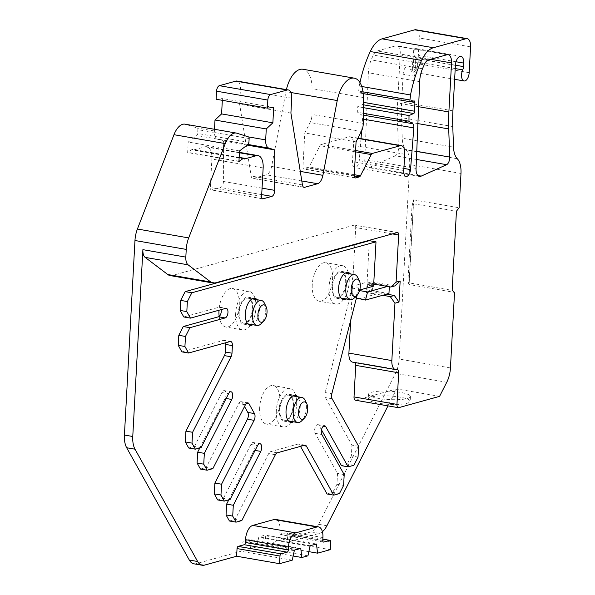 <?xml version="1.0" encoding="UTF-8"?>
<svg xmlns="http://www.w3.org/2000/svg" width="595" height="595" viewBox="0 0 595 595"><rect width="100%" height="100%" fill="white"/><g stroke="black" fill="none" stroke-linecap="round" stroke-linejoin="round"><path stroke-width="0.45" stroke-dasharray="2.98 2.23" d="M321.478 429.821L319.113 425.589A4.886 2.439 99.8 0 0 317.975 424.652A4.886 2.439 99.8 0 0 314.606 430.163A4.886 2.439 99.8 0 0 315.164 433.339L337.529 473.441L336.949 484.256L343.613 485.416M252.793 324.751A13.678 6.842 99.8 0 0 259.561 309.839A13.678 6.842 99.8 0 0 257.137 299.716M252.89 308.679A13.678 6.842 99.8 0 0 248.13 297.165A13.678 6.842 99.8 0 0 238.692 312.606A13.678 6.842 99.8 0 0 243.452 324.126A13.678 6.842 99.8 0 0 252.89 308.679M346.059 298.95A13.678 6.842 99.8 0 0 352.828 284.038A13.678 6.842 99.8 0 0 350.403 273.916M346.156 282.878A13.678 6.842 99.8 0 0 341.396 271.365A13.678 6.842 99.8 0 0 331.965 286.805A13.678 6.842 99.8 0 0 336.725 298.326A13.678 6.842 99.8 0 0 346.156 282.878M293.469 421.81A13.678 6.842 99.8 0 0 300.237 406.898A13.678 6.842 99.8 0 0 297.812 396.776M293.566 405.738A13.678 6.842 99.8 0 0 288.806 394.225A13.678 6.842 99.8 0 0 279.375 409.665A13.678 6.842 99.8 0 0 284.135 421.186A13.678 6.842 99.8 0 0 293.566 405.738M305.198 400.428A12.703 6.352 -80.2 0 1 306.403 408.192A12.703 6.352 -80.2 0 1 301.65 420.866M279.881 409.524A12.703 6.352 99.8 0 0 284.298 420.219A12.703 6.352 99.8 0 0 293.06 405.879A12.703 6.352 99.8 0 0 288.642 395.184A12.703 6.352 99.8 0 0 279.881 409.524M357.788 277.567A12.703 6.352 -80.2 0 1 358.993 285.332A12.703 6.352 -80.2 0 1 354.241 298.006M332.471 286.664A12.703 6.352 99.8 0 0 336.889 297.359A12.703 6.352 99.8 0 0 345.65 283.019A12.703 6.352 99.8 0 0 341.233 272.332A12.703 6.352 99.8 0 0 332.471 286.664M264.515 303.368A12.703 6.352 -80.2 0 1 265.72 311.133A12.703 6.352 -80.2 0 1 260.974 323.806M239.205 312.472A12.703 6.352 99.8 0 0 243.623 323.159A12.703 6.352 99.8 0 0 252.384 308.82A12.703 6.352 99.8 0 0 247.959 298.132A12.703 6.352 99.8 0 0 239.205 312.472M416.418 159.445L395.37 155.793L369.971 167.202A9.773 4.886 -80.2 0 1 368.179 167.515A9.773 4.886 -80.2 0 1 364.772 159.519L368.379 72.731A19.546 9.773 -80.2 0 1 371.198 59.872A74.368 37.188 -80.2 0 1 373.333 55.104A9.773 4.886 -80.2 0 1 377.245 50.969L395.705 45.86A9.773 4.886 -80.2 0 1 396.858 45.793A9.773 4.886 -80.2 0 1 400.256 54.019L397.594 103.061A105.531 52.769 99.8 0 0 397.43 120.041L398.449 148.177A6.062 3.027 -80.2 0 1 398.442 149.152A6.062 3.027 -80.2 0 1 395.37 155.793M214.49 129.286L214.401 130.997A9.81 4.909 99.8 0 0 217.517 139.185L223.445 140.985L223.415 181.453A4.939 2.469 -80.2 0 1 223.408 181.936A4.939 2.469 -80.2 0 1 220.581 187.477L211.701 189.939A2.93 1.465 -80.2 0 1 211.359 189.954A2.93 1.465 -80.2 0 1 210.34 187.485L211.88 159.043A14.659 7.326 99.8 0 0 206.777 146.705A14.659 7.326 99.8 0 0 205.052 146.801L193.174 150.089A1.956 0.974 99.8 0 0 192.564 149.3A1.956 0.974 99.8 0 0 192.066 149.449L187.663 152.558L188.228 142.041L196.804 135.511A1.956 0.974 99.8 0 0 197.659 133.459L197.86 129.65A1.956 0.974 99.8 0 0 197.25 128.022L185.655 124.333A19.546 9.773 99.8 0 0 185.008 124.169M416.961 67.049A7.326 3.667 99.8 0 0 417.192 70.173A7.326 3.667 99.8 0 0 414.879 67.123A7.326 3.667 99.8 0 0 413.242 67.525L412.32 69.407L414.827 76.264L415.786 58.518L413.302 51.341L414.232 49.251A8.01 4.001 -80.2 0 1 416.307 48.604A8.01 4.001 -80.2 0 1 419.096 55.342L418.902 58.86A4.886 2.439 -80.2 0 1 418.129 62.14A7.326 3.667 99.8 0 0 416.961 67.049M193.866 563.807A19.546 9.773 99.8 0 0 196.172 563.673L240.968 551.282L243.132 541.212L249.469 539.457L250.599 548.62L256.676 546.931L258.847 536.861L265.177 535.113L266.307 544.269L311.096 531.878A19.546 9.773 99.8 0 0 318.57 524.299L395.467 373.392A19.546 9.773 99.8 0 0 399.171 359.045L409.702 164.547A19.546 9.773 99.8 0 0 405.991 149.821A19.546 9.773 -80.2 0 1 402.242 138.233L401.499 117.661A97.714 48.857 -80.2 0 1 401.655 101.938L403.15 74.234A7.326 3.667 -80.2 0 1 408.207 65.963A7.326 3.667 -80.2 0 1 410.52 69.013A7.326 3.667 99.8 0 0 412.841 72.062A7.326 3.667 99.8 0 0 417.891 63.791L419.289 37.976A9.773 4.886 99.8 0 0 415.89 29.75M363.322 103.158A1.956 0.974 -80.2 0 1 362.392 104.623L357.729 106.669L357.684 112.306L361.373 114.805A4.886 2.439 -80.2 0 1 362.563 118.71A4.886 2.439 -80.2 0 1 362.548 119L361.596 130.997M363.277 119.126L362.548 119M360.994 138.657L359.254 160.695A6.605 3.302 -80.2 0 1 354.746 167.574A6.605 3.302 -80.2 0 1 352.478 161.587L353.489 145.373A9.773 4.886 99.8 0 0 353.512 144.994A9.773 4.886 99.8 0 0 350.113 136.768A9.773 4.886 99.8 0 0 348.968 136.835L321.077 144.548A2.93 1.465 99.8 0 0 319.954 145.686L309.155 166.875A2.93 1.465 -80.2 0 1 308.032 168.013L304.335 169.04A2.93 1.465 -80.2 0 1 303.986 169.062A2.93 1.465 -80.2 0 1 302.967 166.593L304.789 132.975L310.107 122.533A9.773 4.886 99.8 0 0 311.959 115.363A9.773 4.886 99.8 0 0 311.988 114.441L312.055 88.625A25.897 12.949 99.8 0 0 302.981 69.258M400.026 392.313A21.011 4.187 3.1 0 0 368.483 394.247A21.011 4.187 3.1 0 0 378.234 398.338L378.889 398.457A21.011 4.187 3.1 0 0 410.438 396.515A21.011 4.187 3.1 0 0 400.688 392.425L400.026 392.313M378.301 403.179A21.011 4.187 -176.9 0 1 368.223 399.029A21.011 4.187 -176.9 0 1 379.015 395.972A21.011 4.187 -176.9 0 1 400.1 397.148A21.011 4.187 -176.9 0 1 410.178 401.298A21.011 4.187 -176.9 0 1 399.386 404.355A21.011 4.187 -176.9 0 1 378.301 403.179M276.333 410.505A19.546 9.773 99.8 0 0 283.131 426.957A19.546 9.773 99.8 0 0 296.608 404.897A19.546 9.773 99.8 0 0 289.81 388.446A19.546 9.773 99.8 0 0 276.333 410.505M259.658 407.612A19.546 9.773 99.8 0 0 266.456 424.064A19.546 9.773 99.8 0 0 279.933 402.004A19.546 9.773 99.8 0 0 273.135 385.553A19.546 9.773 99.8 0 0 259.658 407.612M328.923 287.645A19.546 9.773 99.8 0 0 335.721 304.097A19.546 9.773 99.8 0 0 349.198 282.037A19.546 9.773 99.8 0 0 342.4 265.586A19.546 9.773 99.8 0 0 328.923 287.645M312.249 284.76A19.546 9.773 99.8 0 0 319.046 301.204A19.546 9.773 99.8 0 0 332.523 279.144A19.546 9.773 99.8 0 0 325.725 262.692A19.546 9.773 99.8 0 0 312.249 284.76M235.65 313.446A19.546 9.773 99.8 0 0 242.448 329.898A19.546 9.773 99.8 0 0 255.932 307.838A19.546 9.773 99.8 0 0 249.134 291.386A19.546 9.773 99.8 0 0 235.65 313.446M219.168 316.436A19.546 9.773 99.8 0 0 225.773 327.005A19.546 9.773 99.8 0 0 239.257 304.945A19.546 9.773 99.8 0 0 232.459 288.501A19.546 9.773 99.8 0 0 218.997 310.226M359.737 289.996L358.398 290.367L357.193 295.061M359.573 290.568L358.398 290.367M409.211 282.908L407.91 281.785L412.038 205.654L413.495 203.773L409.211 282.908L452.155 290.353M413.495 203.773L456.439 211.218M388.952 293.573L372.277 290.687L372.686 283.034L389.368 285.927L389.316 286.783M386.81 294.168L370.975 291.424L371.488 281.859L394.835 285.912M216.119 99.246L222.426 98.539L222.329 100.324M286.396 89.607A25.897 12.949 99.8 0 0 285.964 91.652L271.618 166.436A9.773 4.886 -80.2 0 1 266.344 174.818L253.358 178.411A4.886 2.439 -80.2 0 1 252.778 178.448A4.886 2.439 -80.2 0 1 251.157 176.016L239.629 104.185L240.439 89.302A9.81 4.909 99.8 0 0 237.026 81.046M359.96 82.549A82.184 41.092 99.8 0 0 359.239 86.067L358.681 91.08A1.956 0.974 99.8 0 0 359.343 92.939A1.956 0.974 99.8 0 0 359.573 92.924L362.697 92.061A1.956 0.974 -80.2 0 1 362.928 92.047A1.956 0.974 -80.2 0 1 363.612 93.571L363.605 93.675M370.975 291.424L366.914 292.547L382.749 295.291M371.488 281.859L367.435 282.982L366.914 292.547M367.435 282.982L373.72 284.075M355.386 400.219A3.912 1.956 99.8 0 0 355.847 400.197L396.634 388.914L387.985 405.879M439.571 396.359L396.634 388.914M352.649 362.169A10.747 5.377 99.8 0 0 353.913 362.095A3.912 1.956 -80.2 0 1 354.375 362.072A3.912 1.956 -80.2 0 1 355.148 362.6M215.36 282.878L172.416 275.433L354.345 225.103A2.93 1.465 -80.2 0 1 354.687 225.089A2.93 1.465 -80.2 0 1 355.706 227.55L354.799 244.307M354.776 244.709L350.678 320.393M322.921 537.575L279.985 530.13A12.703 6.352 99.8 0 0 275.567 519.435M279.985 530.13L279.829 532.979A1.956 0.974 99.8 0 0 280.505 534.622A1.956 0.974 99.8 0 0 280.736 534.615L286.82 532.927A1.956 0.974 99.8 0 1 287.05 532.919A1.956 0.974 99.8 0 1 287.735 534.563L287.318 542.209L330.262 549.661M172.416 275.433A19.546 9.773 -80.2 0 1 170.111 275.567M322.401 531.707A19.546 9.773 -80.2 0 1 319.433 533.328L287.318 542.209M290.91 113.072L239.629 104.185M356.063 141.87L304.789 132.975M404.771 154.269L353.489 145.373M403.752 170.482L352.478 161.587M403.879 168.437L359.254 160.695M363.292 113.281L357.684 112.306M363.307 107.636L357.729 106.669M361.76 86.498L359.239 86.067M412.038 205.654L413.577 199.861L408.996 284.514L454.535 292.413M413.577 199.861L459.124 207.759M239.51 150.937L188.228 142.041M238.937 161.453L187.663 152.558M238.952 161.223L188.169 152.417M244.456 158.984L193.174 150.089M247.17 145.098L223.445 140.985M273.7 107.435L222.426 98.539M308.894 551.662L266.307 544.269M315.127 544.373L265.147 535.701M316.458 544.009L265.177 535.113M310.092 546.336L258.818 537.441M310.121 545.756L258.847 536.861M307.95 555.827L256.676 546.931M293.186 556.005L250.599 548.62M299.456 548.709L249.439 540.037M300.743 548.352L249.469 539.457M294.384 550.695L243.102 541.8M294.413 550.107L243.132 541.212M292.242 560.178L240.968 551.282M417.876 175.51L369.971 167.202M366.937 285.005L367.279 285.065A10.747 9.059 -105.5 0 0 375.69 294.242L366.52 292.651L366.937 285.005L372.001 283.599L371.585 291.252A4.886 0.974 3.1 0 0 372.299 290.791A4.886 0.974 3.1 0 0 372.277 290.687M358.621 446.302L351.95 445.142L325.435 397.609A4.886 2.439 -80.2 0 1 325.168 392.559L352.076 289.267C352.099 293.328 353.549 296.258 356.42 298.058M352.076 289.267L357.141 287.868A10.747 9.059 74.5 0 1 356.948 284.938L357.141 287.868M356.948 284.938L367.085 282.134A10.747 9.059 -105.5 0 0 367.279 285.065L373.601 286.158M372.686 283.034A4.886 0.974 -176.9 0 1 372.715 283.138A4.886 0.974 -176.9 0 1 372.001 283.599M387.457 286.455L389.368 285.927M366.52 292.651L371.585 291.252M353.891 465.26L347.22 464.1L341.485 465.684M344.2 474.594L337.529 473.441M230.079 499.51L223.408 498.35L217.673 499.934M201.117 447.581L194.446 446.421L188.712 448.013M228.8 499.86L254.087 450.237A4.886 2.439 99.8 0 0 254.987 445.372A4.886 2.439 99.8 0 0 253.306 442.539A4.886 2.439 99.8 0 0 250.867 444.465L223.408 498.35M199.831 447.938L225.118 398.315A4.886 2.439 99.8 0 0 226.018 393.444A4.886 2.439 99.8 0 0 224.345 390.61A4.886 2.439 99.8 0 0 221.905 392.544L194.446 446.421M221.214 309.616A4.886 2.439 99.8 0 0 219.592 307.191A4.886 2.439 99.8 0 0 219.012 307.221L183.788 316.964M358.034 457.116L351.362 455.963L351.95 445.142M351.362 455.963L347.22 464.1M339.47 493.553L332.798 492.4L327.064 493.984M241.823 520.565L235.159 519.405L268.717 453.554A4.886 2.439 -80.2 0 1 270.584 451.657L298.013 444.071A4.886 2.439 -80.2 0 1 298.586 444.034A4.886 2.439 -80.2 0 1 299.724 444.971L300.512 446.376M229.425 520.997L235.159 519.405M212.861 468.637L206.19 467.484L238.744 403.603A4.886 2.439 -80.2 0 1 241.183 401.677A4.886 2.439 -80.2 0 1 242.329 402.614L244.508 406.534M200.456 469.068L206.19 467.484M181.892 351.868L223.46 340.37A4.886 2.439 -80.2 0 1 224.04 340.333A4.886 2.439 -80.2 0 1 225.654 342.765M336.949 484.256L332.798 492.4M367.085 282.134L369.331 240.678M351.727 289.207L356.792 287.809M408.996 284.514L407.91 281.785M315.164 433.339L321.836 434.499M261.711 194.617L220.581 187.477M417.192 70.173L410.52 69.013M469.172 72.687L417.891 63.791M363.314 104.787L362.392 104.623M357.848 138.375L348.968 136.835M363.262 123.336L311.988 114.441M398.784 407.642L355.847 400.197M396.858 369.547L353.913 362.095M392.373 233.909L355.706 227.55M397.281 232.556L354.345 225.103M414.232 49.251L413.242 67.525M322.765 540.431L279.829 532.979M323.234 541.986L280.736 534.615M322.832 539.174L286.82 532.927M330.671 542.008L287.735 534.563M455.406 65.197L418.902 58.86M455.22 68.574L418.129 62.14M456.023 61.754L419.096 55.342M455.391 65.391L415.786 58.518M414.827 76.264L403.15 74.234M291.714 98.197L240.439 89.302M302.438 184.911L251.157 176.016M303.524 187.113L253.358 178.411M301.806 180.969L266.344 174.818M300.267 171.405L271.618 166.436M290.925 92.515L285.964 91.652M363.337 97.521L312.055 88.625M361.388 131.428L310.107 122.533M354.248 175.488L302.967 166.593M354.947 177.816L304.335 169.04M354.241 176.031L308.032 168.013M354.285 174.707L309.155 166.875M355.527 151.859L319.954 145.686M355.594 150.535L321.077 144.548M363.285 115.14L361.373 114.805M410.966 101.79L363.612 93.571M413.971 100.957L362.697 92.061M410.847 101.819L359.573 92.924M362.965 91.823L358.681 91.08M470.571 46.871L419.289 37.976M452.929 110.834L401.655 101.938M452.773 126.556L401.499 117.661M453.524 147.129L402.242 138.233M457.265 158.716L405.991 149.821M460.984 173.442L409.702 164.547M450.445 367.941L399.171 359.045M236.936 133.228L185.655 124.333M214.401 130.997L197.25 128.022M249.141 138.546L197.86 129.65M248.933 142.354L197.659 133.459M248.085 144.406L196.804 135.511M239.145 157.615L192.066 149.449M239.413 152.766L205.052 146.801M263.154 167.939L211.88 159.043M261.614 196.38L210.34 187.485M262.313 198.715L211.701 189.939M262.06 188.161L223.415 181.453M247.996 144.473L217.517 139.185M446.748 382.28L395.467 373.392M326.908 525.742L318.57 524.299M319.433 533.328L311.096 531.878M204.509 565.116L196.172 563.673M424.614 64L373.333 55.104M422.48 68.767L371.198 59.872M428.519 59.857L377.245 50.969M446.979 54.755L395.705 45.86M430.609 59.284L400.256 54.019M418.612 106.706L397.594 103.061M417.913 123.596L397.43 120.041M416.76 151.353L398.449 148.177M416.046 168.415L364.772 159.519M419.654 81.627L368.379 72.731M358.815 298.913L375.69 294.242M319.113 425.589L323.256 426.31M254.087 450.237L255.099 450.415M250.867 444.465L257.538 445.625M225.118 398.315L226.13 398.486M221.905 392.544L228.569 393.697M219.012 307.221L225.684 308.381M332.107 398.762L325.435 397.609M325.168 392.559L331.839 393.712M303.331 445.603L299.724 444.971M304.677 445.224L298.013 444.071M277.255 452.817L270.584 451.657M275.381 454.706L268.717 453.554M246.464 403.336L242.329 402.614M245.415 404.764L238.744 403.603M230.131 341.523L223.46 340.37M248.13 297.165L254.801 298.326M341.396 271.365L348.068 272.525M288.806 394.225L295.477 395.385M288.471 420.94L284.298 420.219M341.061 298.08L336.889 297.359M247.788 323.881L243.623 323.159M454.639 79.314L412.841 72.062M357.974 138.129L350.113 136.768M368.483 394.247L368.223 399.029M283.131 426.957L266.456 424.064M335.721 304.097L319.046 301.204M242.448 329.898L225.773 327.005M397.319 369.517L354.375 362.072M397.631 232.533L354.687 225.089M413.302 51.341L412.32 69.407M323.449 542.075L280.505 534.622M322.84 539.122L287.05 532.919M249.134 291.386L232.459 288.501M342.4 265.586L325.725 262.692M289.81 388.446L273.135 385.553M460.917 56.347L416.307 48.604M410.438 396.515L410.178 401.298M414.879 67.123L408.207 65.963M304.06 187.343L252.778 178.448M355.267 177.957L303.986 169.062M406.021 176.47L354.746 167.574M414.202 100.942L362.928 92.047M363.166 93.601L359.343 92.939M239.16 157.385L192.564 149.3M239.435 152.372L206.777 146.705M262.633 198.849L211.359 189.954M448.132 54.688L396.858 45.793M419.46 176.41L368.179 167.515M252.131 298.854L247.959 298.132M345.397 273.053L341.233 272.332M292.814 395.913L288.642 395.184M372.299 290.791L372.715 283.138M284.135 421.186L290.806 422.338M336.725 298.326L343.389 299.478M243.452 324.126L250.123 325.279M317.975 424.652L324.647 425.812M253.306 442.539L259.978 443.699M224.345 390.61L231.016 391.77M219.592 307.191L226.264 308.344M305.257 445.194L298.586 444.034M247.855 402.837L241.183 401.677M230.704 341.493L224.04 340.333"/><path stroke-width="0.89" d="M244.508 406.534L247.795 412.424A4.886 2.439 -80.2 0 1 248.353 415.6A4.886 2.439 -80.2 0 1 247.431 419.185L214.884 483.058L214.297 493.88L220.968 495.033L221.556 484.218L214.884 483.058M203.75 464.167L197.079 463.014L197.666 452.193L204.338 453.353L203.75 464.167L207.127 470.228L212.861 468.637L245.415 404.764A4.886 2.439 -80.2 0 1 247.855 402.837A4.886 2.439 -80.2 0 1 248.993 403.774L254.467 413.577A4.886 2.439 -80.2 0 1 255.024 416.753A4.886 2.439 -80.2 0 1 254.102 420.345L221.556 484.218M321.478 429.821L341.485 465.684L348.149 466.844L325.785 426.749A4.886 2.439 99.8 0 0 324.647 425.812A4.886 2.439 99.8 0 0 321.278 431.323A4.886 2.439 99.8 0 0 321.836 434.499L344.2 474.594L343.613 485.416L339.47 493.553L333.736 495.144L327.064 493.984L300.512 446.376M257.137 299.716A13.678 6.842 99.8 0 0 254.801 298.326A13.678 6.842 99.8 0 0 245.363 313.766A13.678 6.842 99.8 0 0 250.123 325.279A13.678 6.842 99.8 0 0 252.793 324.751M350.403 273.916A13.678 6.842 99.8 0 0 348.068 272.525A13.678 6.842 99.8 0 0 338.637 287.965A13.678 6.842 99.8 0 0 343.389 299.478A13.678 6.842 99.8 0 0 346.059 298.95M297.812 396.776A13.678 6.842 99.8 0 0 295.477 395.385A13.678 6.842 99.8 0 0 286.046 410.825A13.678 6.842 99.8 0 0 290.806 422.338A13.678 6.842 99.8 0 0 293.469 421.81M298.586 411.859A8.791 4.396 99.8 0 0 304.424 418.106A8.791 4.396 99.8 0 0 307.712 409.338A8.791 4.396 99.8 0 0 306.879 403.953A8.791 4.396 99.8 0 0 301.97 402.994A8.791 4.396 99.8 0 0 298.586 411.859M304.424 418.106L301.65 420.866A12.703 6.352 -80.2 0 1 297.641 422.532A12.703 6.352 -80.2 0 1 293.223 411.844A12.703 6.352 -80.2 0 1 301.985 397.505A12.703 6.352 -80.2 0 1 305.198 400.428L306.879 403.953M351.176 288.999A8.791 4.396 99.8 0 0 357.007 295.246A8.791 4.396 99.8 0 0 360.302 286.478A8.791 4.396 99.8 0 0 359.462 281.093A8.791 4.396 99.8 0 0 354.561 280.133A8.791 4.396 99.8 0 0 351.176 288.999M357.007 295.246L354.241 298.006A12.703 6.352 -80.2 0 1 350.232 299.672A12.703 6.352 -80.2 0 1 345.814 288.984A12.703 6.352 -80.2 0 1 354.575 274.645A12.703 6.352 -80.2 0 1 357.788 277.567L359.462 281.093M257.903 314.8A8.791 4.396 99.8 0 0 263.741 321.047A8.791 4.396 99.8 0 0 267.029 312.278A8.791 4.396 99.8 0 0 266.196 306.894A8.791 4.396 99.8 0 0 261.287 305.934A8.791 4.396 99.8 0 0 257.903 314.8M263.741 321.047L260.974 323.806A12.703 6.352 -80.2 0 1 256.958 325.472A12.703 6.352 -80.2 0 1 252.54 314.785A12.703 6.352 -80.2 0 1 261.302 300.445A12.703 6.352 -80.2 0 1 264.515 303.368L266.196 306.894M446.652 164.689A6.062 3.027 99.8 0 0 449.716 158.047A6.062 3.027 99.8 0 0 449.731 157.073L448.712 128.937A105.531 52.769 -80.2 0 1 448.875 111.957L451.531 62.914A9.773 4.886 99.8 0 0 448.132 54.688A9.773 4.886 99.8 0 0 446.979 54.755L428.519 59.857A9.773 4.886 99.8 0 0 424.614 64A74.368 37.188 99.8 0 0 422.48 68.767A19.546 9.773 99.8 0 0 419.654 81.627L416.046 168.415A9.773 4.886 99.8 0 0 419.46 176.41A9.773 4.886 99.8 0 0 421.253 176.098L446.652 164.689L416.418 159.445M394.954 303.197L390.261 296.593L394.321 295.47L399.007 302.074L394.954 303.197L391.845 360.57A10.747 5.377 99.8 0 0 395.586 369.614A10.747 5.377 99.8 0 0 396.858 369.547A3.912 1.956 -80.2 0 1 397.319 369.517A3.912 1.956 -80.2 0 1 398.672 372.812L396.962 404.377A3.912 1.956 99.8 0 0 398.323 407.672A3.912 1.956 99.8 0 0 398.784 407.642L439.571 396.359L446.748 382.28A19.546 9.773 99.8 0 0 450.445 367.941L454.535 292.413L452.155 290.353L456.439 211.218L459.124 207.759L460.984 173.442A19.546 9.773 99.8 0 0 457.265 158.716A19.546 9.773 -80.2 0 1 453.524 147.129L452.773 126.556A97.714 48.857 -80.2 0 1 452.929 110.834L455.391 65.391A8.01 4.001 -80.2 0 1 460.917 56.347A8.01 4.001 -80.2 0 1 463.698 63.085L463.512 66.603A4.886 2.439 -80.2 0 1 462.731 69.875A7.326 3.667 99.8 0 0 461.571 74.791A7.326 3.667 99.8 0 0 464.115 80.957A7.326 3.667 99.8 0 0 469.172 72.687L470.571 46.871A9.773 4.886 99.8 0 0 467.172 38.645A9.773 4.886 99.8 0 0 466.019 38.712L433.391 47.734A29.311 14.659 99.8 0 0 421.543 60.422A82.184 41.092 99.8 0 0 410.52 94.962L409.955 99.975A1.956 0.974 99.8 0 0 410.617 101.834A1.956 0.974 99.8 0 0 410.847 101.819L413.971 100.957A1.956 0.974 -80.2 0 1 414.202 100.942A1.956 0.974 -80.2 0 1 414.886 102.466L414.7 111.243A1.956 0.974 -80.2 0 1 414.7 111.362A1.956 0.974 -80.2 0 1 413.674 113.519L409.01 115.564L408.966 121.202L412.655 123.701A4.886 2.439 -80.2 0 1 413.845 127.605A4.886 2.439 -80.2 0 1 413.822 127.895L410.535 169.59A6.605 3.302 -80.2 0 1 406.021 176.47A6.605 3.302 -80.2 0 1 403.752 170.482L404.771 154.269A9.773 4.886 99.8 0 0 404.793 153.889A9.773 4.886 99.8 0 0 401.394 145.663A9.773 4.886 99.8 0 0 400.242 145.73L372.351 153.443A2.93 1.465 99.8 0 0 371.235 154.581L360.436 175.77A2.93 1.465 -80.2 0 1 359.313 176.908L355.609 177.935A2.93 1.465 -80.2 0 1 355.267 177.957A2.93 1.465 -80.2 0 1 354.248 175.488L356.063 141.87L361.388 131.428A9.773 4.886 99.8 0 0 363.24 124.258A9.773 4.886 99.8 0 0 363.262 123.336L363.337 97.521A25.897 12.949 99.8 0 0 354.256 78.153A25.897 12.949 99.8 0 0 337.239 100.548L322.892 175.332A9.773 4.886 -80.2 0 1 317.626 183.714L304.633 187.306A4.886 2.439 -80.2 0 1 304.06 187.343A4.886 2.439 -80.2 0 1 302.438 184.911L290.91 113.072L291.714 98.197A9.81 4.909 99.8 0 0 288.3 89.942A9.81 4.909 99.8 0 0 287.147 90.009L270.636 94.575A4.909 2.454 99.8 0 0 267.832 100.079L267.393 108.141L273.7 107.435L272.867 122.808L266.27 128.937L265.675 139.892A9.81 4.909 99.8 0 0 268.799 148.081L274.726 149.881L274.697 190.348A4.939 2.469 -80.2 0 1 274.682 190.831A4.939 2.469 -80.2 0 1 271.856 196.372L262.983 198.827A2.93 1.465 -80.2 0 1 262.633 198.849A2.93 1.465 -80.2 0 1 261.614 196.38L263.154 167.939A14.659 7.326 99.8 0 0 258.059 155.6A14.659 7.326 99.8 0 0 256.326 155.697L244.456 158.984A1.956 0.974 99.8 0 0 243.838 158.196A1.956 0.974 99.8 0 0 243.34 158.344L238.937 161.453L239.51 150.937L248.085 144.406A1.956 0.974 99.8 0 0 248.933 142.354L249.141 138.546A1.956 0.974 99.8 0 0 248.524 136.917L236.936 133.228A19.546 9.773 99.8 0 0 236.282 133.064A19.546 9.773 99.8 0 0 225.252 143.596L188.689 237.911A19.546 9.773 99.8 0 0 186.242 249.402L185.826 257.107A9.773 4.886 99.8 0 0 188.079 264.82L145.135 257.375A9.773 4.886 -80.2 0 1 142.889 249.662L185.826 257.107M363.605 93.675L363.426 102.347A1.956 0.974 -80.2 0 1 363.419 102.466A1.956 0.974 -80.2 0 1 363.322 103.158M413.822 127.895L363.277 119.126M218.997 310.226A19.546 9.773 99.8 0 0 218.975 310.56A19.546 9.773 99.8 0 0 219.168 316.436M357.193 295.061L331.839 393.712A4.886 2.439 -80.2 0 0 332.107 398.762L358.621 446.302L358.034 457.116L353.891 465.26L348.149 466.844M376.003 241.838L191.828 292.785L185.157 291.632L369.331 240.678L376.003 241.838L373.601 286.158L359.737 289.996M191.828 292.785L187.358 301.553L180.687 300.401L185.157 291.632M186.815 311.594L190.452 318.124L183.788 316.964L180.144 310.441L186.815 311.594L187.358 301.553M189.939 327.689L185.469 336.458L178.798 335.297L183.267 326.529L189.939 327.689L225.17 317.938A4.886 2.439 99.8 0 0 227.915 313.015A4.886 2.439 99.8 0 0 226.264 308.344A4.886 2.439 99.8 0 0 225.684 308.381L190.452 318.124M192.007 443.111L185.335 441.951L188.712 448.013L195.383 449.166L192.007 443.111L192.587 432.29L231.068 356.769A4.886 2.439 -80.2 0 0 231.998 353.185L232.407 345.606A4.886 2.439 -80.2 0 0 230.704 341.493A4.886 2.439 -80.2 0 0 230.131 341.523L188.563 353.021L184.926 346.498L185.469 336.458M195.383 449.166L201.117 447.581L228.569 393.697A4.886 2.439 99.8 0 1 231.016 391.77A4.886 2.439 99.8 0 1 232.69 394.604A4.886 2.439 99.8 0 1 231.79 399.468L204.338 453.353M214.297 493.88L217.673 499.934L224.345 501.094L220.968 495.033M224.345 501.094L230.079 499.51L257.538 445.625A4.886 2.439 99.8 0 1 259.978 443.699A4.886 2.439 99.8 0 1 261.651 446.533A4.886 2.439 99.8 0 1 260.751 451.397L233.3 505.274L232.712 516.096L226.041 514.935L226.628 504.121L233.3 505.274M333.736 495.144L306.395 446.131A4.886 2.439 -80.2 0 0 305.257 445.194A4.886 2.439 -80.2 0 0 304.677 445.224L277.255 452.817A4.886 2.439 -80.2 0 0 275.381 454.706L241.823 520.565L236.089 522.15L232.712 516.096M356.42 298.058L365.486 300.066L367.569 291.959L359.573 290.568M389.316 286.783L388.952 293.573L365.486 300.066M394.321 295.47L386.81 294.168M400.152 281.041L394.835 285.912L390.781 287.035L396.091 282.164L400.152 281.041L399.007 302.074M288.3 89.942L237.026 81.046A9.81 4.909 99.8 0 0 235.865 81.113L219.362 85.68A4.909 2.454 99.8 0 0 216.558 91.184L216.119 99.246L267.393 108.141M354.256 78.153L302.981 69.258A25.897 12.949 99.8 0 0 286.396 89.607M361.596 130.997L360.994 138.657M467.172 38.645L415.89 29.75A9.773 4.886 99.8 0 0 414.737 29.817L382.109 38.846A29.311 14.659 99.8 0 0 370.269 51.527A82.184 41.092 99.8 0 0 359.96 82.549M236.282 133.064L185.008 124.169A19.546 9.773 99.8 0 0 173.978 134.701L137.408 229.023A19.546 9.773 99.8 0 0 134.968 240.514L124.429 435.049A19.546 9.773 99.8 0 0 126.668 447.745L189.307 560.051A19.546 9.773 99.8 0 0 193.866 563.807L202.211 565.25A19.546 9.773 -80.2 0 1 197.644 561.502L135.006 449.195A19.546 9.773 -80.2 0 1 132.767 436.492L142.889 249.662M222.329 100.324L221.593 113.913L214.996 120.041L214.49 129.286M382.749 295.291L390.261 296.593M373.72 284.075L390.781 287.035M355.148 362.6A3.912 1.956 -80.2 0 1 355.736 365.36L354.025 396.932A3.912 1.956 99.8 0 0 355.386 400.219L398.323 407.672M350.678 320.393L348.908 353.118A10.747 5.377 99.8 0 0 352.649 362.169L395.586 369.614M213.055 283.012L170.111 275.567A19.546 9.773 -80.2 0 1 167.812 274.54L210.756 281.985A19.546 9.773 99.8 0 0 213.055 283.012A19.546 9.773 99.8 0 0 215.36 282.878L397.281 232.556A2.93 1.465 -80.2 0 1 397.631 232.533A2.93 1.465 -80.2 0 1 398.65 235.003L396.091 282.164M354.799 244.307L354.776 244.709M329.764 540.379L323.68 542.06A1.956 0.974 99.8 0 1 323.449 542.075A1.956 0.974 99.8 0 1 322.765 540.431L322.921 537.575A12.703 6.352 99.8 0 0 318.504 526.887A12.703 6.352 99.8 0 0 317.009 526.969L295.722 532.86A12.703 6.352 99.8 0 0 288.456 547.11L288.3 549.966A1.956 0.974 99.8 0 1 287.184 552.153L281.1 553.841A1.956 0.974 99.8 0 0 279.985 556.035L279.568 563.681L292.242 560.178L294.413 550.107L300.743 548.352L301.873 557.508L307.95 555.827L310.121 545.756L316.458 544.009L317.581 553.164L330.262 549.661L330.671 542.008A1.956 0.974 99.8 0 0 329.994 540.364A1.956 0.974 99.8 0 0 329.764 540.379L322.832 539.174M287.184 552.153L244.248 544.708L238.164 546.389A1.956 0.974 99.8 0 0 237.041 548.583L236.632 556.236L204.509 565.116A19.546 9.773 -80.2 0 1 202.211 565.25M279.568 563.681L236.632 556.236M244.248 544.708A1.956 0.974 99.8 0 0 245.363 542.514L245.519 539.665A12.703 6.352 99.8 0 1 252.778 525.407L274.064 519.524A12.703 6.352 99.8 0 1 275.567 519.435L318.504 526.887M210.756 281.985L188.079 264.82M145.135 257.375L167.812 274.54M387.985 405.879L326.908 525.742A19.546 9.773 -80.2 0 1 322.401 531.707M410.535 169.59L403.879 168.437M408.966 121.202L363.292 113.281M409.01 115.564L363.307 107.636M410.52 94.962L361.76 86.498M239.45 161.312L238.952 161.223M274.726 149.881L247.17 145.098M266.27 128.937L214.996 120.041M272.867 122.808L221.593 113.913M317.581 553.164L308.894 551.662M316.428 544.596L315.127 544.373M301.873 557.508L293.186 556.005M300.713 548.925L299.456 548.709M421.253 176.098L417.876 175.51M367.569 291.959L387.457 286.455M228.8 499.86L226.628 504.121M199.831 447.938L197.666 452.193M183.267 326.529L218.499 316.785A4.886 2.439 99.8 0 0 221.214 309.616M236.089 522.15L229.425 520.997L226.041 514.935M207.127 470.228L200.456 469.068L197.079 463.014M192.587 432.29L185.915 431.137L185.335 441.951M225.654 342.765A4.886 2.439 -80.2 0 1 225.736 344.446L225.326 352.032A4.886 2.439 -80.2 0 1 224.397 355.617L185.915 431.137M188.563 353.021L181.892 351.868L178.255 345.338L178.798 335.297M184.926 346.498L178.255 345.338M180.144 310.441L180.687 300.401M254.102 420.345L247.431 419.185M271.856 196.372L261.711 194.617M413.674 113.519L363.314 104.787M400.242 145.73L357.848 138.375M396.962 404.377L354.025 396.932M398.672 372.812L355.736 365.36M391.845 360.57L348.908 353.118M398.65 235.003L392.373 233.909M279.985 556.035L237.041 548.583M281.1 553.841L238.164 546.389M288.3 549.966L245.363 542.514M288.456 547.11L245.519 539.665M295.722 532.86L252.778 525.407M317.009 526.969L274.064 519.524M323.68 542.06L323.234 541.986M463.512 66.603L455.406 65.197M462.731 69.875L455.22 68.574M463.698 63.085L456.023 61.754M270.636 94.575L219.362 85.68M267.832 100.079L216.558 91.184M287.147 90.009L235.865 81.113M304.633 187.306L303.524 187.113M317.626 183.714L301.806 180.969M322.892 175.332L300.267 171.405M337.239 100.548L290.925 92.515M355.609 177.935L354.947 177.816M359.313 176.908L354.241 176.031M360.436 175.77L354.285 174.707M371.235 154.581L355.527 151.859M372.351 153.443L355.594 150.535M412.655 123.701L363.285 115.14M414.7 111.243L363.426 102.347M414.886 102.466L410.966 101.79M409.955 99.975L362.965 91.823M421.543 60.422L370.269 51.527M433.391 47.734L382.109 38.846M466.019 38.712L414.737 29.817M132.767 436.492L124.429 435.049M186.242 249.402L134.968 240.514M188.689 237.911L137.408 229.023M225.252 143.596L173.978 134.701M243.34 158.344L239.145 157.615M256.326 155.697L239.413 152.766M262.983 198.827L262.313 198.715M274.697 190.348L262.06 188.161M268.799 148.081L247.996 144.473M265.675 139.892L248.517 136.917M197.644 561.502L189.307 560.051M135.006 449.195L126.668 447.745M451.531 62.914L430.609 59.284M448.875 111.957L418.612 106.706M448.712 128.937L417.913 123.596M449.731 157.073L416.76 151.353M323.256 426.31L325.785 426.749M255.099 450.415L260.751 451.397M226.13 398.486L231.79 399.468M218.499 316.785L225.17 317.938M306.395 446.131L303.331 445.603M254.467 413.577L247.795 412.424M248.993 403.774L246.464 403.336M231.068 356.769L224.397 355.617M231.998 353.185L225.326 352.032M232.407 345.606L225.736 344.446M297.641 422.532L288.471 420.94M350.232 299.672L341.061 298.08M256.958 325.472L247.788 323.881M464.115 80.957L454.639 79.314M401.394 145.663L357.974 138.129M329.994 540.364L322.84 539.122M410.617 101.834L363.166 93.601M243.838 158.196L239.16 157.385M258.059 155.6L239.435 152.372M261.302 300.445L252.131 298.854M354.575 274.645L345.397 273.053M301.985 397.505L292.814 395.913"/></g></svg>
